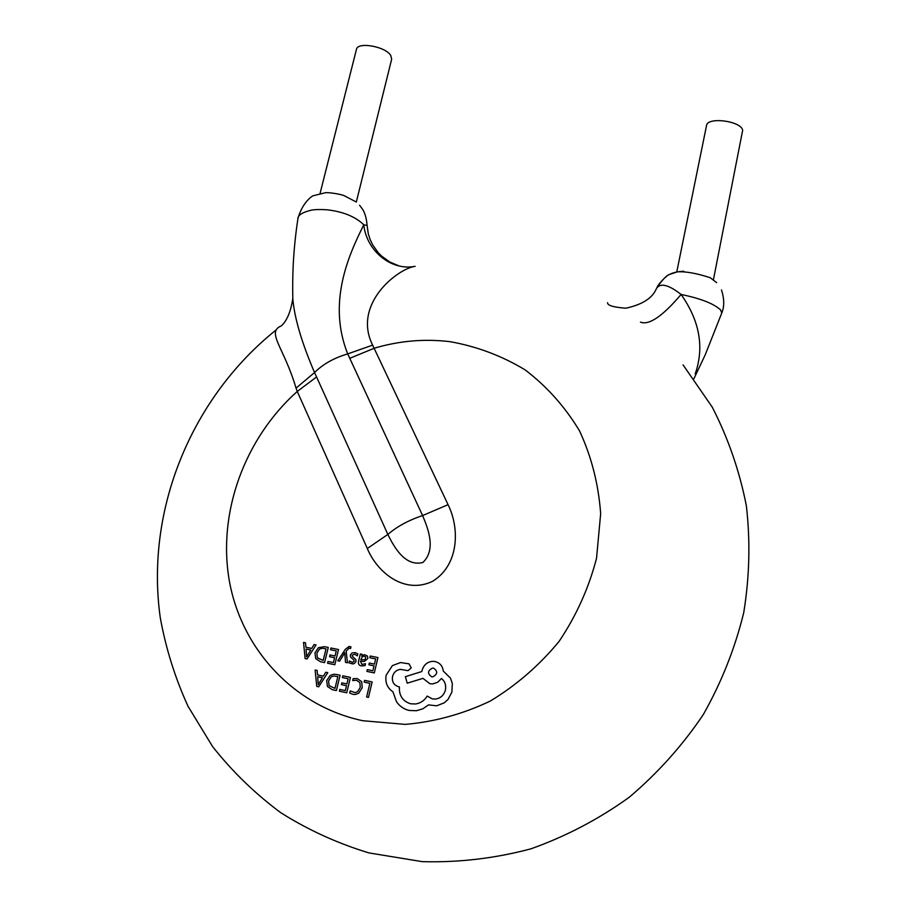 <?xml version="1.0" encoding="UTF-8"?>
<svg xmlns="http://www.w3.org/2000/svg" width="907" height="907" viewBox="0 0 907 907"><rect width="100%" height="100%" fill="white"/><g stroke="black" fill="none" stroke-linecap="round" stroke-linejoin="round"><path stroke-width="1.36" d="M607.543 302.7C607.361 305.432 613.449 307.269 625.807 308.199C642.145 304.661 652.303 298.244 656.249 288.959C659.888 282.542 668.164 284.379 681.1 294.458C699.739 320.999 704.444 347.46 695.204 373.854M721.473 289.968C724.364 298.8 724.455 306.498 721.768 313.04L720.589 309.922C713.877 303.675 700.714 298.516 681.1 294.458C662.598 316.271 649.038 325.488 640.444 322.132M316.577 376.949L387.856 534.427C394.216 547.397 405.293 567 422.877 562.476C436.244 549.778 428.308 529.11 422.605 515.561L347.721 353.9C327.257 302.609 348.515 255.32 363.775 224.845L363.446 224.471C355.045 216.501 342.925 211.614 327.076 209.8C320.296 209.336 315.08 209.46 311.407 210.152C302.416 212.317 297.915 215.129 297.927 218.598C292.927 251.613 292.36 277.327 292.814 298.584L292.814 298.584C294.401 317.79 301.646 342.449 314.536 372.55L316.577 376.949L297.269 391.427L296.045 388.128C284.095 347.392 265.819 332.098 281.408 325.84C286.997 320.681 290.796 311.589 292.802 298.573M414.295 266.477C390.645 270.66 366.507 250.604 363.775 224.845L367.074 225.367L368.31 233.847L370.113 239.459L372.686 244.879L378.094 252.497L381.62 256.103L389.795 262.021L399.035 265.932M356.315 202.034L391.665 59.17L390.758 55.486C385.622 46.461 357.426 41.484 356.44 49.397L320.08 193.395M713.412 279.821L742.674 130.2C740.985 120.858 707.256 116.595 706.519 125.585L676.758 271.987M415.123 266.341C397.958 268.472 352.109 303.97 372.63 345.125L448.069 504.677C459.781 528.112 459.271 564.914 432.65 581.274C404.567 594.799 377.357 572.702 367.301 548.508L297.269 391.427C244.765 438.308 217.453 512.319 229.278 580.537C241.251 648.584 293.29 705.918 362.743 720.725L405.27 724.387C434.43 721.881 462.74 714.126 490.177 701.122C516.4 685.284 539.382 665.353 559.131 641.34C576.433 615.513 588.904 587.793 596.545 558.179L600.661 513.634C598.507 484.134 591.455 456.527 579.482 430.791C564.993 406.767 546.887 386.484 525.187 369.92C501.945 355.861 476.946 346.463 450.223 341.701C424.714 338.606 399.409 340.771 374.308 348.197L349.717 358.344M296.045 388.128L314.536 372.55C323.017 364.104 334.082 357.88 347.721 353.9L372.63 345.125M364.58 680.363L372.153 681.951L368.48 697.392L366.621 696.995L369.875 683.322L364.161 682.121L364.58 680.363M357.301 678.572L361.712 681.701L362.222 687.653L358.719 693.209L355.34 694.501L352.914 694.354L349.683 693.005L350.181 690.93L355.113 692.665L357.641 691.678L360.249 687.359L359.898 682.676L356.61 680.284L352.676 680.533L353.129 678.64L357.301 678.572M342.778 675.806L350.431 677.404L346.735 692.767L339.388 691.202L339.819 689.445L345.318 690.601L346.497 685.692L341.406 684.615L341.837 682.858L346.928 683.935L348.163 678.765L342.347 677.552L342.778 675.806M336.191 674.423L340.091 675.239L336.384 690.567L332.336 689.705L327.472 686.542L326.667 680.658L330.182 675.42L333.697 674.241L336.191 674.423M334.978 688.413L329.094 685.647L328.595 681.01L331.191 676.883L333.731 676.01L337.835 676.599L334.978 688.413M316.747 686.384L315.126 670.012L317.121 670.432L317.541 674.899L323.402 676.134L325.772 672.246L327.79 672.665L318.697 686.803L316.747 686.384M317.677 676.735L322.404 677.733L318.255 684.66L317.677 676.735M370.237 655.999L377.947 657.575L374.296 672.926L366.904 671.395L367.324 669.627L372.856 670.772L374.035 665.851L368.9 664.797L369.319 663.04L374.455 664.094L375.679 658.936L369.818 657.745L370.237 655.999M365.09 665.613L361.326 665.908C358.877 665.398 357.982 663.754 358.639 660.999L360.328 653.981L362.108 654.344L361.712 656.033L364.399 654.65L367.494 656.078L367.823 658.573L364.342 661.452L360.453 661.282L361.87 664.378L365.532 663.743L365.09 665.613M365.158 659.65L360.793 659.82L362.347 656.702L363.809 656.146L365.748 656.974L365.158 659.65M354.66 654.196L352.211 655.239L352.415 656.362L355.895 659.616L355.986 661.441L354.286 663.539L352.676 663.935L348.968 662.847L349.41 660.988L352.562 662.371L354.104 661.237L353.957 660.149L350.499 656.974L350.34 655.047L352.041 652.927L355.215 652.666L357.812 653.868L357.335 655.84L354.66 654.196M337.778 660.784L345.397 649.219L349.161 646.419L350.952 646.861L350.544 648.562L349.172 648.108L346.145 651.113L347.494 662.79L345.51 662.382L344.796 652.711L339.615 661.158L337.778 660.784M330.93 647.995L338.515 649.537L334.819 664.74L327.552 663.232L327.971 661.486L333.425 662.609L334.604 657.745L329.558 656.702L329.989 654.967L335.023 655.999L336.27 650.897L330.511 649.718L330.93 647.995M324.411 646.668L328.277 647.451L324.57 662.62L320.556 661.781L315.749 658.675L314.956 652.87L318.448 647.666L324.411 646.668M323.175 660.489L317.359 657.79L316.872 653.21L319.445 649.117L322.246 648.233L326.032 648.811L323.175 660.489M305.115 658.584L303.539 642.405L305.523 642.814L305.92 647.224L311.725 648.414L314.083 644.56L316.078 644.968L307.042 658.981L305.115 658.584M306.056 649.038L310.738 650.002L306.611 656.861L306.056 649.038M392.935 691.78C387.244 687.948 384.976 682.438 386.133 675.239L392.391 665.613L400.543 662.541L409.023 663.845L411.234 667.869L408.071 670.67L400.418 669.377C396.416 669.899 393.785 672.257 392.538 676.452C391.779 681.758 393.797 685.182 398.57 686.712L399.397 686.894C398.944 695.658 402.719 701.292 410.712 703.787L415.633 703.979C420.565 703.197 424.419 700.555 427.186 696.077L432.367 698.912L435.757 699.048C440.677 698.186 443.908 695.159 445.439 689.978C446.255 685.125 444.94 681.282 441.46 678.459L437.798 682.177L432.968 683.889L429.918 683.742L422.957 678.357L407.22 683.198L405.372 676.69L421.812 671.531L422.061 670.42C423.716 665.001 427.163 661.974 432.401 661.35L435.043 661.52C439.895 662.824 442.639 665.999 443.274 671.055L450.473 678.096L452.321 683.47L451.879 692.154L448.047 699.41L444.271 702.823L436.652 705.816L428.569 704.886L422.821 708.809L416.494 710.714L409.272 710.476C403.944 709.229 399.681 706.304 396.472 701.689L392.935 691.78M431.63 676.781C427.265 673.584 427.56 670.692 432.526 668.096L433.625 668.164C437.979 671.316 437.696 674.207 432.786 676.849L431.63 676.781M448.069 504.677L422.605 515.561C408.649 520.199 397.073 526.491 387.856 534.427L367.301 548.508M683.765 271.261C677.325 271.578 672.518 272.69 669.343 274.594C667.223 274.798 658.017 284.095 656.951 287.632C662.598 279.424 666.951 274.968 669.99 274.265L677.438 271.851C685.794 271.34 696.735 273.302 710.26 277.735L716.632 282.644M359.591 205.243L362.641 209.358C364.977 213.088 366.439 218.247 367.052 224.811M721.768 313.04L705.261 354.728L693.9 378.729M276.182 329.899C191.751 397.425 145.109 509.235 160.244 617.52C165.766 648.199 175.028 677.801 188.055 706.338L212.555 746.518C232.169 771.404 254.878 793.455 280.682 812.649C308.017 829.905 337.427 843.329 368.922 852.909L422.243 861.65C458.806 862.659 495.041 858.385 530.924 848.839C566.025 836.333 598.79 819.157 629.22 797.276C657.813 773.047 682.518 745.463 703.333 714.523C721.587 682.155 735.055 648.188 743.74 612.622C749.567 576.693 750.44 541.025 746.336 505.607C739.477 470.858 728.117 438.036 712.256 407.152L683.062 364.886M355.861 201.785L344.354 195.765C342.427 194.654 330.488 192.307 325.488 192.715L313.448 195.697C312.722 195.493 302.541 201.876 297.927 218.598L297.927 218.598"/></g></svg>

